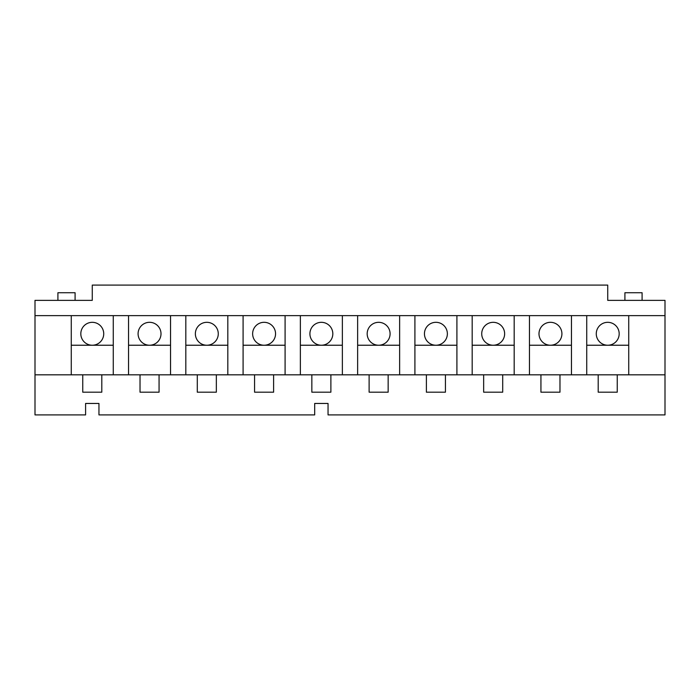 <?xml version="1.0" encoding="UTF-8"?>
<svg xmlns="http://www.w3.org/2000/svg" width="700" height="700" viewBox="0 0 700 700"><rect width="100%" height="100%" fill="white"/><g stroke="black" fill="none" stroke-linecap="round" stroke-linejoin="round"><path stroke-width="1.05" d="M98.954 414.908L314.685 414.908L314.685 403.454L328.046 403.454L328.046 414.908L665 414.908L665 374.815L617.251 374.815L617.251 392.192L598.202 392.192L598.202 374.815L559.974 374.815L559.974 392.192L540.934 392.192L540.934 374.815L502.705 374.815L502.705 392.192L483.656 392.192L483.656 374.815L445.428 374.815L445.428 392.192L426.387 392.192L426.387 374.815L388.159 374.815L388.159 392.192L369.119 392.192L369.119 374.815L330.881 374.815L330.881 392.192L311.841 392.192L311.841 374.815L273.613 374.815L273.613 392.192L254.572 392.192L254.572 374.815L216.344 374.815L216.344 392.192L197.295 392.192L197.295 374.815L159.066 374.815L159.066 392.192L140.026 392.192L140.026 374.815L101.797 374.815L101.797 392.192L82.749 392.192L82.749 374.815L35 374.815L35 414.908L85.593 414.908L85.593 403.454L98.954 403.454L98.954 414.908M665 374.815L665 300.361L607.731 300.361L607.731 285.092L92.269 285.092L92.269 300.361L35 300.361L35 315.639L71.269 315.639L71.269 374.815M628.731 345.231L586.731 345.231M607.731 345.231A11.454 11.454 0 0 0 617.645 328.046A11.454 11.454 0 0 0 597.809 328.046A11.454 11.454 0 0 0 607.731 345.231M598.202 374.815L617.251 374.815M328.046 403.454L314.685 403.454M98.954 403.454L85.593 403.454M624.907 300.361L624.907 292.731L642.093 292.731L642.093 300.361M571.454 374.815L571.454 315.639L586.731 315.639L586.731 374.815M571.454 345.231L529.454 345.231M550.454 345.231A11.454 11.454 0 0 0 560.376 328.046A11.454 11.454 0 0 0 540.531 328.046A11.454 11.454 0 0 0 550.454 345.231M540.934 374.815L559.974 374.815M514.185 374.815L514.185 315.639L529.454 315.639L529.454 374.815M514.185 345.231L472.185 345.231M493.185 345.231A11.454 11.454 0 0 0 503.099 328.046A11.454 11.454 0 0 0 483.262 328.046A11.454 11.454 0 0 0 493.185 345.231M483.656 374.815L502.705 374.815M456.907 374.815L456.907 315.639L472.185 315.639L472.185 374.815M456.907 345.231L414.908 345.231M435.908 345.231A11.454 11.454 0 0 0 445.83 328.046A11.454 11.454 0 0 0 425.985 328.046A11.454 11.454 0 0 0 435.908 345.231M426.387 374.815L445.428 374.815M399.639 374.815L399.639 315.639L414.908 315.639L414.908 374.815M399.639 345.231L357.639 345.231M378.639 345.231A11.454 11.454 0 0 0 388.553 328.046A11.454 11.454 0 0 0 368.716 328.046A11.454 11.454 0 0 0 378.639 345.231M369.119 374.815L388.159 374.815M342.361 374.815L342.361 315.639L357.639 315.639L357.639 374.815M342.361 345.231L300.361 345.231M321.361 345.231A11.454 11.454 0 0 0 331.284 328.046A11.454 11.454 0 0 0 311.447 328.046A11.454 11.454 0 0 0 321.361 345.231M311.841 374.815L330.881 374.815M285.092 374.815L285.092 315.639L300.361 315.639L300.361 374.815M285.092 345.231L243.093 345.231M264.092 345.231A11.454 11.454 0 0 0 274.015 328.046A11.454 11.454 0 0 0 254.17 328.046A11.454 11.454 0 0 0 264.092 345.231M254.572 374.815L273.613 374.815M227.815 374.815L227.815 315.639L243.093 315.639L243.093 374.815M227.815 345.231L185.815 345.231M206.815 345.231A11.454 11.454 0 0 0 216.737 328.046A11.454 11.454 0 0 0 196.901 328.046A11.454 11.454 0 0 0 206.815 345.231M197.295 374.815L216.344 374.815M170.546 374.815L170.546 315.639L185.815 315.639L185.815 374.815M170.546 345.231L128.546 345.231M149.546 345.231A11.454 11.454 0 0 0 159.469 328.046A11.454 11.454 0 0 0 139.624 328.046A11.454 11.454 0 0 0 149.546 345.231M140.026 374.815L159.066 374.815M113.269 374.815L113.269 315.639L128.546 315.639L128.546 374.815M113.269 345.231L71.269 345.231M92.269 345.231A11.454 11.454 0 0 0 102.191 328.046A11.454 11.454 0 0 0 82.355 328.046A11.454 11.454 0 0 0 92.269 345.231M57.908 300.361L57.908 292.731L75.093 292.731L75.093 300.361M82.749 374.815L101.797 374.815M35 374.815L35 315.639M628.731 374.815L628.731 315.639L665 315.639M71.269 315.639L113.269 315.639M128.546 315.639L170.546 315.639M185.815 315.639L227.815 315.639M243.093 315.639L285.092 315.639M300.361 315.639L342.361 315.639M357.639 315.639L399.639 315.639M414.908 315.639L456.907 315.639M472.185 315.639L514.185 315.639M529.454 315.639L571.454 315.639M586.731 315.639L628.731 315.639"/></g></svg>
